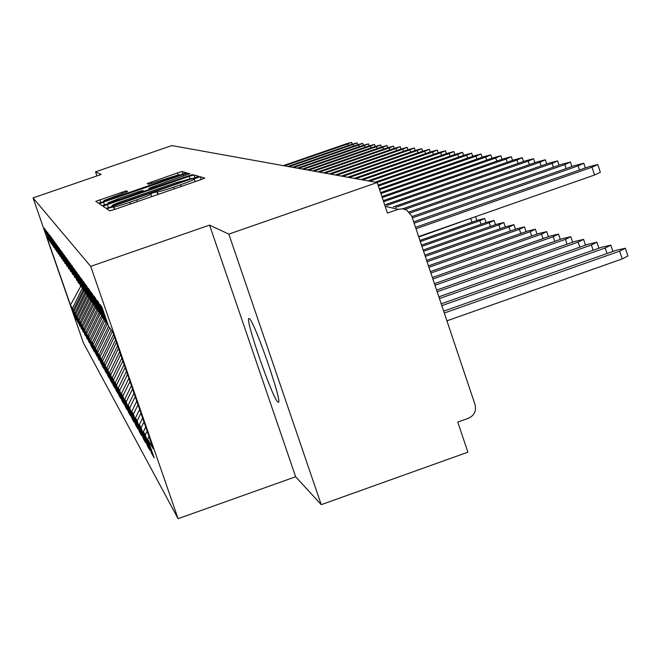 <?xml version="1.0" encoding="UTF-8"?>
<svg xmlns="http://www.w3.org/2000/svg" width="661" height="661" viewBox="0 0 661 661"><rect width="100%" height="100%" fill="white"/><g stroke="black" fill="none" stroke-linecap="round" stroke-linejoin="round"><path stroke-width="0.99" d="M110.015 207.686L106.925 208.942L109.759 210.859L114.807 209.397L200.44 179.8L204.761 178.04L200.184 176.727L193.665 178.966L194.284 179.172C193.83 179.825 189.253 181.684 180.56 184.733L173.521 187.162C164.333 190.285 158.954 191.855 157.368 191.88L153.385 192.706L150.361 193.929L150.857 194.169C150.344 194.846 145.684 196.738 136.868 199.829L129.804 202.274C120.608 205.397 115.295 206.943 113.857 206.918L110.015 207.686M277.835 402.028L278.347 402.276C283.098 403.871 254.072 320.23 249.304 318.585L248.908 318.47C244.587 317.9 272.464 398.401 277.835 402.028M126.251 190.831L95.738 201.349L98.439 203.183L103.091 201.812L186.485 172.802L182.122 171.546L177.462 172.926L147.188 183.593L148.758 184.229L179.238 174.595L168.439 178.924L116.311 196.92L103.86 200.564L127.647 191.516L126.251 190.831L126.656 192.012M228.822 234.118L209.554 225.112L295.649 476.755L321.246 504.665L228.822 234.118L377.175 182.527L387.453 213.09L398.219 209.339L385.173 206.306M209.554 225.112L90.706 266.383L33.05 197.92L101.158 174.471L95.523 171.835L171.835 145.577L377.175 182.527M107.379 204.588L103.075 206.323L106.066 208.355L110.982 206.926L198.804 176.33L193.962 174.942L189.038 176.388L107.379 204.588L108.47 207.752M102.158 205.703L99.315 203.778L103.513 202.092L183.105 174.611L187.889 173.199L189.831 173.752L153.154 186.666L148.998 188.335L150.088 188.798L192.599 174.554L102.158 205.703M90.706 266.383L178.082 518.678L83.377 342.786L33.05 197.92M101.158 314.446L100.108 313.942L93.903 296.045L95.581 298.359L101.86 316.462L103.265 318.495L96.927 300.21L98.687 302.622L105.099 321.13L106.57 323.246L100.092 304.556L101.926 307.076L108.487 326.005L113.014 332.533L153.335 448.968L147.659 439.111L154.162 457.883L151.683 453.487L145.263 434.946L143.42 431.74L149.783 450.108L147.411 445.894L141.124 427.758L139.364 424.692L145.585 442.663L143.313 438.631L137.166 420.883L135.472 417.95L141.57 435.533L139.397 431.674L133.373 414.29L131.754 411.481L137.719 428.708L135.637 425.006L129.73 407.969L128.176 405.276L134.026 422.156L132.026 418.603L126.243 401.905L124.747 399.318L130.481 415.86L128.556 412.447L122.888 396.079L121.45 393.592L127.077 409.82L125.226 406.532L119.658 390.486L118.278 388.09L123.797 404.003L122.021 400.847L116.559 385.099L115.229 382.793L120.649 398.409L118.93 395.369L113.576 379.91L112.296 377.687L117.608 393.022L115.964 390.089L110.693 374.911L109.462 372.771L114.684 387.833L113.097 385.008L107.925 370.094L106.735 368.028L111.866 382.826L110.329 380.1L105.248 365.45L104.099 363.459L109.139 377.993L107.66 375.357L102.662 360.964L101.554 359.039L106.512 373.325L105.082 370.78L100.166 356.634L99.1 354.775L103.975 368.821L102.587 366.359L97.754 352.445L96.721 350.644L101.513 364.459L95.424 348.397L94.424 346.653L99.142 360.245L93.168 344.48L92.201 342.795L96.845 356.163L90.987 340.688L94.614 352.214L93.399 350.057L88.871 337.011L100.108 313.942L98.762 312L92.614 294.269L91.011 292.063L97.076 309.579L95.787 307.72L89.772 290.361L88.227 288.237L94.176 305.399L92.937 303.614L87.045 286.61L85.566 284.577L91.392 301.391L90.202 299.673L84.426 283.007L83.005 281.049L88.714 297.533L87.574 295.888L81.906 279.545L80.543 277.67L86.145 293.831L85.046 292.245L79.485 276.215L78.172 274.414L83.674 290.27L82.617 288.741L77.163 273.018L75.899 271.274L81.295 286.841L80.27 285.37L74.916 269.936L73.702 268.259L78.998 283.536L78.015 282.123L72.76 266.961L71.586 265.35L76.792 280.355L70.677 264.103L69.545 262.541L74.66 277.281L68.67 261.335L67.571 259.831L72.603 274.315L66.728 258.666L65.67 257.212L70.611 271.456L64.852 256.088L63.836 254.683L68.694 268.688L63.043 253.601L62.051 252.238L66.835 266.011L61.291 251.188L60.333 249.875L65.034 263.425L59.597 248.858L58.672 247.586L63.299 260.913L57.953 246.603L57.061 245.363L61.613 258.492L56.367 244.413L55.491 243.215L59.977 256.137L54.822 242.29L53.979 241.133L58.399 253.857L53.326 240.232L52.508 239.108L56.863 251.651L51.88 238.241L51.087 237.15L55.375 249.503L50.467 236.308L49.699 235.25L53.929 247.421L49.104 234.424L52.525 245.396L47.774 232.606L51.161 243.43L46.485 230.829L49.831 241.521L44.543 228.161L48.972 239.869M88.871 337.011L87.963 335.433L99.125 312.529M91.681 346.157L91.284 346.298L92.457 348.388L87.963 335.433M91.284 346.298L85.938 331.921L96.927 309.365M89.615 342.514L85.938 331.921M89.227 342.654L83.98 328.509L95.035 305.812M87.616 338.986L83.98 328.509M87.235 339.118L82.071 325.212L92.796 303.209M85.666 335.557L82.071 325.212M85.302 335.681L80.229 321.998L90.739 300.441M83.782 332.227L80.229 321.998M83.418 332.351L78.436 318.883L88.814 297.582M81.947 328.996L78.436 318.883M81.6 329.112L76.693 315.859L87.095 294.517M80.163 325.848L76.693 315.859M79.824 325.972L74.999 312.917L85.062 292.269M78.428 322.799L74.999 312.917M78.105 322.915L73.354 310.059L83.278 289.7M76.742 319.825L73.354 310.059M76.428 319.941L72.454 308.497L70.454 305.027L46.956 237.373L48.542 239.662M49.831 241.521L50.277 241.736M72.454 308.497L82.394 288.097M80.816 286.155L70.454 305.027M51.161 243.43L51.616 243.653M74.073 311.306L84.203 290.526M52.525 245.396L52.996 245.619M75.742 314.206L85.864 293.426M53.929 247.421L54.409 247.652M77.453 317.181L87.723 296.103M55.375 249.503L55.871 249.742M79.221 320.246L89.805 298.524M56.863 251.651L57.375 251.891M81.03 323.403L91.689 301.532M58.399 253.857L58.928 254.113M82.906 326.65L93.639 304.622M59.977 256.137L60.523 256.402M84.831 329.996L95.746 307.605M61.613 258.492L62.175 258.765M86.822 333.45L98.142 310.224M63.299 260.913L63.877 261.194M65.034 263.425L65.637 263.714M90.045 339.052L101.521 315.504M90.987 340.688L102.405 317.255M66.835 266.011L67.455 266.309M92.201 342.795L103.893 318.792M93.168 344.48L104.868 320.469M68.694 268.688L69.331 268.994M94.424 346.653L106.132 322.626M95.424 348.397L107.47 323.683M70.611 271.456L71.272 271.77M96.721 350.644L108.627 326.22M97.754 352.445L109.751 327.831M72.603 274.315L73.288 274.645M99.1 354.775L111.205 329.93M100.166 356.634L112.37 331.599M74.66 277.281L75.371 277.628M101.554 359.039L113.618 334.284M102.662 360.964L114.469 336.738M76.792 280.355L77.527 280.71M104.099 363.459L115.568 339.919M105.248 365.45L116.452 342.464M78.998 283.536L79.766 283.908M106.735 368.028L117.592 345.753M107.925 370.094L118.501 348.388M81.295 286.841L82.088 287.221M109.462 372.771L119.682 351.801M110.693 374.911L120.633 354.527M83.674 290.27L84.501 290.666M112.296 377.687L121.855 358.064M113.576 379.91L122.839 360.898M86.145 293.831L87.004 294.244M115.229 382.793L124.111 364.575M116.559 385.099L125.127 367.516M88.714 297.533L89.607 297.962M118.278 388.09L126.449 371.325M119.658 390.486L127.507 374.382M91.392 301.391L92.317 301.837M121.45 393.592L128.878 378.348M122.888 396.079L129.977 381.521M94.176 305.399L95.143 305.861M124.747 399.318L131.407 385.644M126.243 401.905L132.555 388.949M97.076 309.579L98.092 310.067M128.176 405.276L134.034 393.245M129.73 407.969L135.232 396.683M131.754 411.481L136.777 401.161M133.373 414.29L138.025 404.747M103.265 318.495L104.364 319.023M135.472 417.95L139.636 409.407M137.166 420.883L140.933 413.15M106.57 323.246L107.718 323.799M139.364 424.692L142.619 418.016M141.124 427.758L143.966 421.925M321.246 504.665L467.897 452.19L457.767 422.082L468.434 418.273C474.292 415.505 476.498 410.968 475.061 404.664L411.72 215.99L406.581 209.942L402.466 208.777L398.219 209.339M143.42 431.74L145.726 427.006M145.263 434.946L147.147 431.088M95.523 171.835L96.936 175.925M295.649 476.755L178.082 518.678M147.659 439.111L148.981 436.4M152.534 453.182L151.683 453.487M148.221 445.613L147.411 445.894M144.098 438.359L143.313 438.631M140.14 431.41L139.397 431.674M136.348 424.75L135.637 425.006M132.712 418.355L132.026 418.603M129.217 412.216L128.556 412.447M125.863 406.308L125.226 406.532M122.632 400.632L122.021 400.847M119.525 395.162L118.93 395.369M116.526 389.891L115.964 390.089M113.642 384.809L113.097 385.008M110.858 379.91L110.329 380.1M108.164 375.184L107.66 375.357M105.57 370.614L105.082 370.78M103.058 366.194L102.587 366.359M100.637 361.922L100.175 362.088M98.291 357.791L97.845 357.948M96.019 353.792L95.589 353.941M93.812 349.917L93.399 350.057M112.279 205.918L191.88 178.429L175.347 182.923L125.764 200.043C117.071 203.092 112.444 204.968 111.874 205.654L112.453 206.414M119.253 198.366L107.925 202.927L120.715 199.192L143.784 190.988L142.735 190.508L137.951 191.913L119.253 198.366M625.397 248.354L627.909 255.989L622.224 258.914L619.663 251.147L625.356 248.23L615.986 250.345L443.671 311.141M444.299 313.025L619.663 251.147M446.919 320.833L622.224 258.914M597.8 164.589L600.345 172.29L594.57 175.008L591.992 167.192L597.775 164.498L588.464 166.861L415.529 227.334M594.57 175.008L418.636 236.588M591.992 167.192L416.009 228.739M441.812 305.622L605.22 247.999L610.83 245.157L601.708 247.239L441.209 303.82M439.433 298.541L591.397 244.991L596.916 242.215L588.034 244.264L438.854 296.814M437.161 291.757L578.152 242.108L583.589 239.398L574.93 241.405L436.607 290.105M434.979 285.255L565.452 239.348L570.807 236.696L562.354 238.671L434.442 283.668M579.482 170.001L578.119 165.878L583.812 163.234L574.748 165.556L413.687 221.84M578.119 165.878L414.141 223.195M566.147 168.563L564.841 164.614L570.443 162.036L561.61 164.308L411.927 216.593M564.841 164.614L412.357 217.882M553.373 167.183L552.117 163.407L557.636 160.879L549.018 163.11L409.233 211.908M552.117 163.407L410.142 212.974M541.119 165.87L539.921 162.242L545.35 159.772L536.947 161.962L402.723 208.793M539.921 162.242L405.077 209.297M432.881 279.016L553.257 236.696L558.528 234.101L550.283 236.043L432.368 277.496M529.362 164.606L528.205 161.135L533.551 158.714L525.355 160.863L393.32 206.91M528.205 161.135L395.526 207.414M430.873 273.034L541.533 234.143L546.738 231.606L538.682 233.523L430.385 271.572M428.939 267.275L530.271 231.689L535.393 229.21L527.519 231.094L428.468 265.871M427.08 261.748L519.43 229.334L524.479 226.897L516.786 228.756L426.634 260.393M425.296 256.418L508.995 227.062L513.969 224.674L506.442 226.508L424.858 255.121M518.059 163.399L516.952 160.061L522.223 157.69L514.208 159.805L384.727 204.935M516.952 160.061L386.842 205.422M507.202 162.242L506.136 159.037L511.333 156.715L503.5 158.78L383.273 200.671M506.136 159.037L383.628 201.721M496.758 161.135L495.725 158.045L500.848 155.773L493.189 157.805L381.893 196.565M495.725 158.045L382.232 197.573M486.694 160.061L485.711 157.095L490.751 154.864L483.257 156.864L380.562 192.615M485.711 157.095L380.893 193.59M423.577 251.296L498.931 224.872L503.847 222.534L496.477 224.335L423.156 250.04M421.916 246.346L489.231 222.765L494.081 220.468L486.86 222.245L421.511 245.14M420.313 241.587L479.878 220.724L484.653 218.477L477.589 220.229L419.925 240.422M418.768 236.985L475.54 216.668M477.002 159.037L476.052 156.178L481.026 153.988L473.697 155.955L379.282 188.806M476.052 156.178L379.596 189.74M467.666 158.053L466.74 155.294L471.648 153.145L464.468 155.079L378.051 185.138M466.74 155.294L378.356 186.038M458.651 157.103L457.759 154.434L462.593 152.327L455.561 154.228L375.2 182.172M457.759 154.434L377.051 182.502M449.951 156.186L449.092 153.616L453.859 151.543L446.968 153.41L367.97 180.874M449.092 153.616L369.755 181.197M441.54 155.302L440.713 152.815L445.415 150.782L438.664 152.625L360.98 179.618M440.713 152.815L362.707 179.924M433.418 154.443L432.616 152.047L437.26 150.047L430.633 151.865L354.23 178.396M432.616 152.047L355.899 178.701M425.56 153.625L424.783 151.303L429.369 149.336L422.866 151.121L347.694 177.222M424.783 151.303L349.314 177.512M417.959 152.831L417.207 150.584L421.735 148.651L415.356 150.411L341.373 176.09M417.207 150.584L342.935 176.371M410.597 152.055L409.87 149.89L414.34 147.981L408.077 149.716L335.259 174.983M409.87 149.89L336.771 175.256M403.474 151.311L402.764 149.212L407.176 147.337L401.029 149.047L329.327 173.917M402.764 149.212L330.797 174.182M396.567 150.592L395.881 148.56L400.236 146.717L394.196 148.394L323.584 172.885M395.881 148.56L325.005 173.141M389.866 149.898L389.205 147.924L393.502 146.106L387.569 147.767L318.015 171.885M389.205 147.924L319.387 172.133M383.372 149.221L382.727 147.312L386.974 145.519L381.133 147.155L312.612 170.91M382.727 147.312L313.942 171.149M377.067 148.568L376.44 146.709L380.637 144.949L374.894 146.568L307.365 169.968M376.44 146.709L308.662 170.199M370.945 147.932L370.334 146.131L374.481 144.395L368.838 145.99L302.267 169.051M370.334 146.131L303.531 169.274M364.996 147.32L364.409 145.569L368.499 143.858L362.947 145.428L297.326 168.158M364.409 145.569L298.549 168.381M359.22 146.725L358.642 145.023L362.691 143.338L357.229 144.883L292.517 167.291M358.642 145.023L293.707 167.506M353.602 146.139L353.04 144.486L357.039 142.826L351.669 144.354L287.841 166.456M353.04 144.486L288.997 166.663M348.14 145.577L347.595 143.974L351.553 142.338L346.257 143.842L283.296 165.638M347.595 143.974L284.42 165.837M114.717 209.43L113.857 206.918M130.407 204.001L129.804 202.274M137.463 201.564L136.868 199.829M151.691 196.648L150.857 194.227L151.708 196.639M157.863 194.516L156.888 191.682M158.227 194.384L157.368 191.88M174.116 188.897L173.521 187.162M181.155 186.468L180.56 184.733M201.151 179.552L200.184 176.727M114.452 209.512L113.477 206.678M189.748 178.462L189.038 176.388M194.978 177.9L193.962 174.942M192.037 178.916L191.88 178.445L192.045 178.916M112.18 206.513L111.891 205.67L112.172 206.513M104.554 205.092L103.513 202.092M183.626 176.14L183.105 174.611M188.327 174.471L187.889 173.199M149.444 189.624L149.006 188.344L149.436 189.624M150.27 189.335L150.088 188.798M143.966 191.516L143.784 191.004L143.966 191.516M151.7 183.428L151.204 181.99M178.082 174.735L177.462 172.926M183.039 174.215L182.122 171.546M100.827 202.563L99.844 199.713M122.161 193.64L121.665 192.186M607.038 253.502L605.22 247.999M593.14 250.263L591.397 244.991M579.821 247.156L578.152 242.108M567.047 244.182L565.452 239.348M554.794 241.331L553.257 236.696M543.012 238.596L541.533 234.143M531.692 235.977L530.271 231.689M520.802 233.457L519.43 229.334M510.309 231.028L508.995 227.062M500.203 228.698L498.931 224.872M490.462 226.442L489.231 222.765M481.059 224.277L479.878 220.724M471.987 222.187L470.839 218.758M195.127 181.635L194.293 179.205M108.239 203.852L107.925 202.927M104.165 201.448L103.86 200.564M179.528 175.429L179.247 174.611M612.896 251.436L610.863 245.272M598.907 248.23L596.957 242.323M585.497 245.157L583.622 239.497M572.633 242.215L570.831 236.787M583.837 163.325L585.365 167.944M570.468 162.11L571.93 166.539M557.661 160.954L559.057 165.2M545.375 159.838L546.721 163.911M560.288 239.398L558.562 234.184M533.576 158.772L534.873 162.689M548.423 236.696L546.763 231.68M537.021 234.101L535.418 229.276M526.049 231.614L524.504 226.971M515.481 229.21L513.994 224.74M522.24 157.748L523.487 161.507M511.35 156.764L512.548 160.383M500.864 155.822L502.021 159.301M490.768 154.905L491.883 158.26M505.301 226.905L503.864 222.592M495.486 224.682L494.098 220.526M486.009 222.542L484.67 218.527M476.862 220.477L475.59 216.651M481.043 154.03L482.117 157.26M471.657 153.187L472.698 156.302M462.609 152.369L463.609 155.376M453.867 151.576L454.842 154.484M445.431 150.815L446.365 153.625M437.268 150.08L438.177 152.79M429.377 149.369L430.253 151.989M421.743 148.675L422.594 151.22M414.348 148.014L415.174 150.468M407.184 147.362L407.986 149.75M400.244 146.742L401.012 149.047M393.51 146.131L394.262 148.378M386.982 145.544L387.71 147.717M380.637 144.974L381.347 147.081M374.481 144.42L375.175 146.469M368.507 143.875L369.177 145.874M362.699 143.354L363.352 145.296M357.047 142.842L357.684 144.734M351.553 142.355L352.173 144.181"/></g></svg>
